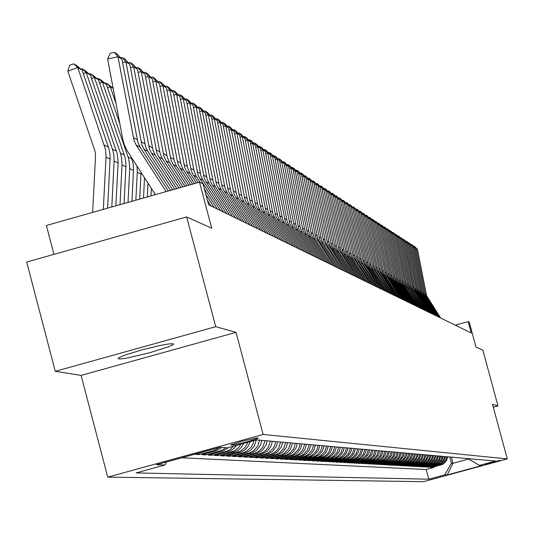 <?xml version="1.0" encoding="UTF-8"?>
<svg xmlns="http://www.w3.org/2000/svg" width="534" height="534" viewBox="0 0 534 534"><rect width="100%" height="100%" fill="white"/><g stroke="black" fill="none" stroke-linecap="round" stroke-linejoin="round"><path stroke-width="0.8" d="M173.256 343.716L168.617 343.936L159.713 345.545L142.111 349.837L126.097 354.736L119.709 357.319L118.321 358.207L118.234 358.768L120.437 358.948L127.479 357.974L149.814 352.734L169.398 346.486L173.463 344.423L173.256 343.716M500.111 460.315L485.493 464.266L500.111 460.315M256.687 437.927L242.209 441.157L230.641 445.002L234.373 444.875L246.721 441.912L257.421 438.608L258.236 438.08L256.687 437.927M219.134 447.532L216.257 449.515L213.026 450.803L199.262 454.574L198.942 453.373M199.262 454.574L195.331 454.361L211.998 449.488M225.662 447.692L223.145 449.561L219.821 451.05L205.697 454.928L205.383 453.753M205.697 454.928L201.852 454.721L216.564 450.649L221.944 447.432M233.525 446.19L230.501 449.141L226.81 451.15L211.998 455.275L211.691 454.12M211.998 455.275L208.233 455.068L223.352 450.836L228.398 447.592M241.041 444.128L238.418 447.832L234.032 451.01L218.159 455.615L217.859 454.487M218.159 455.615L214.481 455.415L230.121 450.936L233.478 448.86L236.655 445.329M247.776 442.279L246.481 445.249L244.592 447.866L240.373 451.157L224.193 455.949L223.9 454.841M224.193 455.949L220.589 455.749L234.8 451.824L238.277 450.089L241.214 447.505L243.811 443.367M253.95 440.59L252.929 444.121L251.093 447.298L246.528 451.303L243.157 452.692L230.101 456.27L229.814 455.188M230.101 456.27L226.57 456.076L240.787 452.138L244.759 449.988L247.923 446.738L250.306 441.585M259.604 440.156L257.655 446.21L253.383 450.89L250.012 452.658L235.881 456.59L235.601 455.529M235.881 456.59L232.423 456.396L246.641 452.452L251.027 449.895L254.311 446.003L256.287 439.949M265.031 440.637L263.102 446.631L260.799 449.635L257.809 451.938L254.338 453.399L241.548 456.897L241.268 455.862M241.548 456.897L238.164 456.71L252.235 452.805L256.594 450.262L260.438 445.249L261.787 440.35M270.344 441.104L268.435 447.038L266.152 450.008L263.195 452.291L259.764 453.74L247.095 457.204L246.828 456.19M247.095 457.204L243.778 457.024L257.715 453.152L262.027 450.636L265.832 445.676L267.167 440.824M275.551 441.571L274.716 445.196L272.987 448.487L268.475 452.645L265.071 454.074L252.529 457.504L252.268 456.51M252.529 457.504L249.285 457.324L263.075 453.493L267.347 451.003L270.538 447.198L272.44 441.291M280.65 442.019L278.781 447.832L276.545 450.743L273.648 452.986L270.277 454.401L257.862 457.798L257.602 456.817M257.862 457.798L254.678 457.618L268.335 453.827L272.56 451.364L276.292 446.504L277.6 441.751M285.65 442.466L283.801 448.22L279.736 452.665L275.384 454.721L263.082 458.085L262.828 457.124M263.082 458.085L259.965 457.912L273.488 454.154L277.673 451.717L281.365 446.905L282.666 442.199M290.556 442.9L288.72 448.593L284.695 452.999L281.525 454.668L268.202 458.366L267.955 457.424M268.202 458.366L265.144 458.199L278.541 454.481L282.686 452.064L286.344 447.298L287.626 442.639M295.362 443.327L293.546 448.967L289.562 453.326L286.418 454.981L273.228 458.639L272.981 457.718M273.228 458.639L270.224 458.472L283.494 454.794L287.599 452.398L290.663 448.747L292.492 443.066M300.081 443.741L299.287 447.192L297.645 450.322L293.34 454.287L290.102 455.642L278.154 458.913L277.914 458.012M278.154 458.913L275.21 458.746L288.347 455.101L292.418 452.732L296.003 448.059L297.264 443.494M304.707 444.154L302.925 449.688L299.013 453.967L294.821 455.943L282.987 459.173L282.746 458.292M282.987 459.173L280.096 459.02L293.113 455.409L297.144 453.059L300.695 448.433L301.944 443.908M309.246 444.555L307.477 450.035L303.606 454.274L300.549 455.882L287.726 459.434L287.492 458.566M287.726 459.434L284.889 459.28L297.785 455.702L301.777 453.379L304.754 449.828L306.529 444.315M313.698 444.949L311.949 450.382L308.111 454.581L305.081 456.169L292.378 459.694L292.151 458.839M292.378 459.694L289.595 459.54L302.371 455.996L306.329 453.693L309.279 450.175L311.035 444.715M318.07 445.336L317.309 448.66L315.727 451.677L311.582 455.489L308.458 456.797L296.944 459.941L296.724 459.106M296.944 459.941L294.214 459.794L306.876 456.283L310.795 454L313.718 450.516L315.461 445.102M322.362 445.716L320.647 451.05L316.876 455.168L313.905 456.73L301.43 460.188L301.209 459.367M301.43 460.188L298.746 460.041L311.295 456.563L315.173 454.3L318.598 449.848L319.799 445.489M326.581 446.09L324.879 451.37L321.141 455.455L318.197 457.004L305.828 460.428L305.615 459.627M305.828 460.428L303.199 460.288L315.627 456.837L319.479 454.601L322.349 451.177L324.058 445.863M330.72 446.457L329.031 451.691L327.015 454.321L324.398 456.336L310.147 460.668L309.94 459.881M310.147 460.668L307.564 460.528L319.886 457.111L323.704 454.895L326.548 451.504L328.243 446.237M334.778 446.818L333.109 452.004L329.438 456.016L326.548 457.538L314.392 460.902L314.186 460.128M314.392 460.902L311.856 460.762L324.071 457.378L327.849 455.182L330.673 451.817L332.348 446.598M338.776 447.172L337.114 452.311L333.476 456.29L330.613 457.792L318.564 461.129L318.364 460.368M318.564 461.129L316.075 460.996L328.176 457.638L331.928 455.462L334.718 452.131L336.387 446.958M342.694 447.519L341.052 452.618L337.448 456.557L334.604 458.052L322.663 461.356L322.463 460.608M322.663 461.356L320.213 461.222L332.215 457.898L335.926 455.736L339.203 451.477L340.352 447.312M346.553 447.859L344.924 452.912L341.346 456.817L338.529 458.299L326.688 461.576L326.494 460.842M326.688 461.576L324.285 461.443L336.18 458.152L339.864 456.009L343.108 451.784L344.243 447.652M350.337 448.193L348.722 453.206L345.178 457.077L342.381 458.546L330.646 461.797L330.453 461.069M330.646 461.797L328.283 461.663L340.078 458.399L343.729 456.276L346.453 453.032L348.075 447.993M354.062 448.527L352.46 453.493L348.949 457.331L346.172 458.786L334.538 462.01L334.344 461.296M334.538 462.01L332.208 461.877L343.909 458.639L347.527 456.537L350.718 452.385L351.833 448.326M357.72 448.847L356.138 453.773L352.647 457.578L349.904 459.026L338.362 462.217L338.176 461.516M338.362 462.217L336.073 462.09L347.674 458.88L351.259 456.797L353.942 453.606L355.531 448.653M361.324 449.167L359.749 454.054L356.291 457.825L353.568 459.253L342.12 462.424L341.934 461.736M342.12 462.424L339.871 462.304L351.372 459.12L354.936 457.051L358.074 452.966L359.168 448.974M364.862 449.481L363.3 454.327L359.869 458.065L356.198 459.794L345.818 462.624L345.638 461.95M345.818 462.624L343.609 462.504L355.017 459.347L358.541 457.298L361.178 454.16L362.746 449.294M368.34 449.788L366.791 454.594L363.394 458.305L359.749 460.021L349.45 462.824L349.276 462.164M349.45 462.824L347.28 462.704L358.594 459.574L362.092 457.545L365.183 453.526L366.257 449.601M371.764 450.089L370.229 454.855L366.858 458.539L363.24 460.241L353.027 463.025L352.854 462.371M353.027 463.025L350.891 462.905L362.112 459.801L365.583 457.785L368.647 453.8L369.715 449.908M375.135 450.389L373.613 455.115L370.262 458.766L366.678 460.455L356.545 463.218L356.378 462.577M356.545 463.218L354.442 463.098L365.576 460.021L369.021 458.018L372.058 454.074L373.119 450.209M378.446 450.683L376.937 455.375L373.62 458.993L370.062 460.668L360.009 463.405L359.843 462.778M360.009 463.405L357.94 463.292L368.981 460.241L372.398 458.252L374.948 455.222L376.463 450.509M381.71 450.97L380.208 455.622L376.917 459.22L373.386 460.875L363.414 463.592L363.247 462.971M363.414 463.592L361.378 463.479L372.338 460.455L375.722 458.486L378.713 454.601L379.761 450.803M384.921 451.257L383.432 455.869L380.161 459.434L376.664 461.082L366.771 463.779L366.604 463.165M366.771 463.779L364.762 463.666L375.636 460.662L379 458.706L381.964 454.855L382.998 451.09M388.078 451.537L386.603 456.116L383.359 459.654L379.888 461.283L370.069 463.959L369.908 463.358M370.069 463.959L368.093 463.852L378.88 460.869L382.217 458.933L385.161 455.108L386.189 451.37M391.188 451.811L389.72 456.356L386.509 459.861L383.058 461.483L373.319 464.139L373.159 463.545M373.319 464.139L371.377 464.033L382.077 461.076L385.388 459.147L387.858 456.21L389.326 451.651M394.246 452.084L392.797 456.59L389.606 460.074L386.182 461.683L376.517 464.313L376.357 463.732M376.517 464.313L374.601 464.206L385.221 461.276L388.505 459.367L391.402 455.602L392.417 451.924M397.263 452.351L395.821 456.824L392.65 460.281L389.259 461.877L379.661 464.487L379.507 463.912M379.661 464.487L377.778 464.38L388.318 461.469L391.582 459.574L394.012 456.683L395.46 452.191M400.226 452.612L398.798 457.051L395.654 460.482L392.29 462.064L382.765 464.653L382.611 464.093M382.765 464.653L380.909 464.553L391.369 461.663L394.606 459.787L397.456 456.083L398.451 452.458M403.15 452.872L401.735 457.278L398.618 460.682L395.273 462.25L385.822 464.827L385.668 464.266M385.822 464.827L383.993 464.727L394.372 461.857L397.583 459.994L399.979 457.144L401.401 452.719M406.034 453.126L404.625 457.498L401.528 460.875L398.21 462.437L388.825 464.987L388.679 464.44M388.825 464.987L387.03 464.894L397.329 462.043L400.52 460.195L403.33 456.543L404.311 452.972M408.87 453.379L407.469 457.718L404.398 461.069L401.101 462.618L391.789 465.154L391.642 464.613M391.789 465.154L390.02 465.054L400.246 462.23L403.41 460.395L406.2 456.77L407.175 453.226M411.661 453.626L410.279 457.932L407.228 461.263L403.958 462.798L394.713 465.314L394.566 464.78M394.713 465.314L392.964 465.214L403.117 462.411L406.261 460.588L409.024 456.997L409.992 453.479M414.417 453.867L413.042 458.145L410.012 461.449L406.768 462.971L397.59 465.468L397.443 464.947M397.59 465.468L395.868 465.374L405.947 462.591L409.064 460.782L411.387 458.018L412.769 453.726M417.127 454.114L415.766 458.352L412.755 461.636L409.531 463.145L400.42 465.628L400.28 465.107M400.42 465.628L398.724 465.535L408.73 462.771L411.827 460.976L414.137 458.232L415.505 453.967M419.804 454.347L418.449 458.559L415.465 461.817L412.261 463.318L403.217 465.781L403.077 465.274M403.217 465.781L401.541 465.688L411.48 462.945L413.843 461.71L416.84 458.439L418.202 454.207M422.441 454.581L421.092 458.766L418.129 461.997L414.951 463.485L405.967 465.928L405.833 465.428M405.967 465.928L404.325 465.842L414.184 463.118L416.533 461.89L419.51 458.639L420.865 454.441M425.037 454.808L423.702 458.966L420.759 462.17L417.601 463.652L408.684 466.082L408.55 465.588M408.684 466.082L407.062 465.988L416.854 463.285L419.183 462.07L422.14 458.846L423.482 454.674M427.601 455.035L426.272 459.16L423.349 462.351L420.218 463.819L411.36 466.229L411.227 465.741M411.36 466.229L409.758 466.142L419.484 463.459L422.494 461.71L424.737 459.046L426.065 454.901M430.124 455.262L428.809 459.353L425.905 462.517L422.794 463.979L413.997 466.376L413.87 465.895M413.997 466.376L412.422 466.289L422.074 463.619L425.064 461.89L427.694 458.472L428.615 455.128M432.613 455.482L431.305 459.547L428.422 462.691L425.331 464.139L416.6 466.516L416.473 466.042M416.6 466.516L415.045 466.429L424.63 463.786L427.601 462.064L429.81 459.434L431.125 455.348M435.07 455.702L433.768 459.741L430.905 462.858L427.841 464.3L419.163 466.656L419.036 466.189M419.163 466.656L417.628 466.569L427.153 463.946L429.423 462.758L432.293 459.627L433.601 455.569M437.493 455.916L436.198 459.928L433.361 463.025L430.311 464.453L421.693 466.796L421.573 466.336M421.693 466.796L420.178 466.709L429.643 464.099L431.893 462.925L434.749 459.814L436.044 455.789M439.882 456.123L438.601 460.108L435.777 463.185L432.747 464.607L424.19 466.93L424.069 466.476M424.19 466.93L422.694 466.849L432.093 464.26L434.329 463.091L437.166 460.001L438.454 455.996M442.239 456.336L440.964 460.288L438.16 463.345L435.15 464.76L426.653 467.07L426.532 466.616M426.653 467.07L425.177 466.99L434.509 464.413L436.732 463.252L439.549 460.181L440.824 456.21M444.562 456.543L443.293 460.468L440.51 463.505L437.526 464.907L429.082 467.203L428.962 466.756M429.082 467.203L427.627 467.123L436.899 464.567L439.102 463.412L441.898 460.361L443.173 456.416M446.851 456.744L445.596 460.648L442.833 463.659L439.862 465.054L431.479 467.33L431.359 466.896M431.479 467.33L430.044 467.257L439.248 464.714L441.444 463.565L444.221 460.542L445.483 456.623M181.694 457.798L426.199 469.54L433.842 467.464L432.427 467.384L443.06 464.166L446.511 460.715L447.766 456.824M166.127 191.586L136.243 145.114L134.174 140.949L117.974 56.737L107.608 58.927L122.86 139.741L124.255 144.801L127.352 151.049L155.361 194.63M168.31 190.965L140.135 147.164L137.885 142.471L121.966 59.307L117.974 56.737L114.443 52.359L117.253 54.174L121.966 59.307M82.016 70.027L77.784 67.524L67.845 71.182L69.687 65.261L73.659 63.8L76.642 65.569L82.016 70.027L108.929 148.732L109.937 153.859L110.131 158.224L107.594 208.16M73.659 63.8L77.784 67.524L105.465 149.253L106.059 156.242L103.362 209.361M92.642 212.398L95.513 156.148L95.119 151.489L67.845 71.182M170.466 190.358L143.98 149.18L141.937 145.068L125.911 61.851L122.58 62.551M172.595 189.75L147.477 150.695L145.562 146.55L129.815 64.36L125.911 61.851L122.419 57.512L125.163 59.287L129.815 64.36M174.705 189.156L151.536 153.151L149.513 149.086L133.667 66.837L130.409 67.524M176.781 188.562L155.247 155.1L153.051 150.521L137.478 69.286L133.667 66.837L130.203 62.545L132.886 64.28L137.478 69.286M178.837 187.981L158.618 156.555L156.923 153.011L141.243 71.71L138.066 72.377M180.872 187.407L162.249 158.464L160.2 153.879L144.968 74.106L141.243 71.71L137.812 67.464L140.435 69.16L144.968 74.106M182.882 186.84L165.834 160.347L163.971 156.322L148.646 76.469L145.535 77.123M184.864 186.279L169.378 162.216L167.356 157.677L152.283 78.812L148.646 76.469L145.241 72.27L147.805 73.926L152.283 78.812M81.028 69.206L82.109 68.813L85.019 70.535L90.326 74.94L117.16 153.558L118.121 162.102L115.911 205.804M90.326 74.94L86.194 72.497L112.44 149.086L113.715 154.119L114.149 160.173L111.78 206.978M89.305 74.093L90.359 73.705L93.196 75.394L98.436 79.74L124.756 156.629L125.637 160.787L125.931 165.9L124.035 203.507M98.436 79.74L94.405 77.357L120.364 153.058L121.618 158.024L122.019 164.873L119.996 204.649M131.364 157.296L132.986 162.89L133.567 168.757L131.965 201.258M97.382 78.865L98.416 78.485L101.193 80.133L106.366 84.432L102.421 82.096L128.821 159.359L129.762 167.763L128.02 202.379M141.016 172.308L139.714 199.062M136.951 165.981L137.291 171.814L135.863 200.157M186.827 185.719L172.889 164.058L171.04 160.073L155.875 81.121L152.844 81.762M188.769 185.171L176.353 165.88L174.191 160.868L159.432 83.411L155.875 81.121L152.51 76.963L155.014 78.578L159.432 83.411M190.685 184.631L179.778 167.683L177.782 163.224L162.95 85.674L159.98 86.294M192.58 184.09L183.169 169.465L181.033 164.512L166.428 87.91L162.95 85.674L159.613 81.555L162.056 83.137L166.428 87.91M194.456 183.562L186.52 171.227L184.544 166.815L169.865 90.119L166.962 90.727M196.312 183.035L189.563 172.509L187.581 167.549L173.263 92.309L169.865 90.119L166.555 86.041L168.951 87.589L173.263 92.309M198.141 182.515L192.58 173.77L191.005 169.819L176.627 94.471L173.784 95.065M200.31 182.555L195.824 175.479L194.002 170.52L179.951 96.607L176.627 94.471L173.343 90.433L175.686 91.948L179.951 96.607M220.522 210.623L199.836 178.53L197.96 174.772L183.242 98.723L180.465 99.304M223.586 212.118L202.726 179.751L200.964 175.96L186.499 100.819L183.242 98.723L179.991 94.725L182.281 96.207L186.499 100.819M226.616 213.593L205.864 181.4L204.288 178.122L189.717 102.888L187 103.456M229.607 215.055L209.241 183.476L207.225 179.284L192.901 104.938L189.717 102.888L186.493 98.93L188.736 100.379L192.901 104.938M232.577 216.504L212.038 184.651L210.476 181.406L196.051 106.967L193.395 107.521M235.507 217.932L215.349 186.68L213.353 182.535L199.169 108.969L196.051 106.967L192.861 103.042L195.057 104.464L199.169 108.969M238.411 219.354L218.086 187.828L216.537 184.617L202.259 110.959L199.649 111.499M241.281 220.749L221.33 189.824L219.354 185.719L205.31 112.921L202.259 110.959L199.089 107.074L201.238 108.462L205.31 112.921M244.125 222.137L224.273 191.372L222.304 187.287L208.333 114.863L205.784 115.397M246.935 223.512L227.184 192.901L225.228 188.836L211.324 116.786L208.333 114.863L205.189 111.019L207.299 112.38L211.324 116.786M249.718 224.867L230.067 194.416L228.285 190.845L214.281 118.688L211.784 119.209M252.475 226.216L232.917 195.911L230.982 191.893L217.211 120.577L214.281 118.688L211.164 114.877L213.226 116.212L217.211 120.577M255.205 227.544L235.741 197.4L233.979 193.862L220.108 122.44L217.665 122.947M257.902 228.859L238.538 198.868L236.622 194.883L222.978 124.288L220.108 122.44L217.024 118.661L219.04 119.97L222.978 124.288M260.572 230.167L241.308 200.317L239.559 196.819L225.822 126.111L223.426 126.611M263.222 231.456L243.784 201.345L242.142 197.82L228.632 127.92L225.822 126.111L222.758 122.373L224.741 123.654L228.632 127.92M265.839 232.731L246.755 203.18L245.026 199.723L231.416 129.715L229.066 130.203M268.428 233.999L249.438 204.595L247.562 200.691L234.172 131.484L231.416 129.715L228.378 126.004L230.321 127.259L234.172 131.484M270.998 235.254L252.101 205.99L250.386 202.56L236.902 133.24L234.6 133.72M273.541 236.489L254.478 206.972L252.869 203.507L239.606 134.982L236.902 133.24L233.892 129.568L235.794 130.797L239.606 134.982M276.058 237.717L257.335 208.741L255.639 205.35L242.282 136.704L240.026 137.171M278.548 238.938L259.664 209.695L258.069 206.271L244.932 138.406L242.282 136.704L239.292 133.059L241.161 134.268L244.932 138.406M281.017 240.14L262.221 211.043L260.792 208.08L247.556 140.095L245.34 140.555M283.461 241.335L265.004 212.772L263.175 208.981L250.152 141.77L247.556 140.095L244.592 136.484L246.421 137.672L250.152 141.77M285.884 242.516L267.514 214.087L265.845 210.756L252.729 143.426L250.559 143.873M288.28 243.684L269.997 215.396L268.181 211.638L255.279 145.061L252.729 143.426L249.792 139.848L251.587 141.003L255.279 145.061M290.65 244.839L272.207 216.297L270.805 213.386L257.802 146.69L255.673 147.13M293.006 245.987L274.643 217.578L273.094 214.247L260.305 148.298L257.802 146.69L254.892 143.139L256.654 144.28L260.305 148.298M295.335 247.129L277.3 219.234L275.664 215.963L262.781 149.887L260.692 150.321M297.645 248.25L279.689 220.489L277.914 216.804L265.238 151.469L262.781 149.887L259.891 146.376L261.62 147.491L265.238 151.469M299.928 249.365L281.818 221.35L280.437 218.493L267.668 153.031L265.618 153.458M302.191 250.473L284.168 222.585L282.64 219.314L270.077 154.586L267.668 153.031L264.804 149.547L266.499 150.641L270.077 154.586M304.44 251.567L286.491 223.806L285.123 220.976L272.467 156.122L270.451 156.535M306.663 252.655L288.794 225.021L287.285 221.784L274.83 157.643L272.467 156.122L269.617 152.664L271.285 153.739L274.83 157.643M308.866 253.73L291.31 226.596L289.722 223.419L277.173 159.145L275.197 159.559M311.048 254.791L293.573 227.784L291.844 224.2L279.496 160.641L277.173 159.145L274.349 155.721L275.985 156.776L279.496 160.641M313.211 255.846L295.816 228.959L294.087 225.395L281.798 162.122L279.856 162.523M315.354 256.894L298.032 230.127L296.317 226.576L284.081 163.591L281.798 162.122L278.995 158.725L280.604 159.759L284.081 163.591M317.476 257.929L300.001 230.915L298.673 228.158L286.337 165.039L284.435 165.433M319.579 258.957L302.184 232.056L300.575 228.492L288.58 166.481L286.337 165.039L283.554 161.668L285.136 162.69L288.58 166.481M321.668 259.978L304.574 233.565L302.878 230.061L290.796 167.91L288.927 168.297M323.738 260.986L306.489 234.326L305.027 231.202L292.999 169.325L290.796 167.91L288.033 164.565L289.588 165.567L292.999 169.325M325.787 261.987L308.612 235.441L307.157 232.33L295.175 170.726L293.34 171.107M327.816 262.975L310.715 236.549L309.273 233.451L297.338 172.115L295.175 170.726L292.438 167.409L293.96 168.397L297.338 172.115M329.832 263.956L312.804 237.643L311.362 234.559L299.481 173.497L297.672 173.87M331.828 264.931L315.093 239.092L313.438 235.661L301.603 174.858L299.481 173.497L296.757 170.206L298.259 171.174L301.603 174.858M333.803 265.899L315.634 237.156L303.706 176.213L301.937 176.58M335.766 266.853L318.952 240.881L317.53 237.837L305.795 177.555L303.706 176.213L301.009 172.956L302.478 173.904L305.795 177.555M337.708 267.801L321.188 242.296L319.692 239.305L307.864 178.89L306.122 179.25M339.637 268.742L322.963 242.99L321.555 239.973L309.914 180.205L307.864 178.89L305.188 175.653L309.914 180.205M341.546 269.677L323.684 241.421L311.949 181.513L310.234 181.867M343.442 270.598L326.908 245.066L325.513 242.076L313.965 182.815L311.949 181.513L309.293 178.303L313.965 182.815M345.324 271.519L327.602 243.497L315.968 184.096L314.279 184.444M347.187 272.427L330.786 247.102L329.405 244.138L317.95 185.371L315.968 184.096L313.325 180.913L317.95 185.371M349.029 273.328L332.702 248.11L331.32 245.159L319.913 186.64L318.257 186.98M350.865 274.222L334.598 249.111L333.229 246.167L321.862 187.895L319.913 186.64L317.289 183.476L321.862 187.895M352.68 275.11L336.7 250.439L335.112 247.169L323.798 189.136L322.169 189.47M354.483 275.985L338.563 251.421L336.987 248.163L325.713 190.371L323.798 189.136L321.194 185.999L325.713 190.371M356.271 276.859L338.977 249.532L327.616 191.593L326.014 191.92M358.04 277.72L342.254 253.363L340.685 250.126L329.498 192.807L327.616 191.593L325.032 188.482L329.498 192.807M359.796 278.581L344.07 254.317L342.514 251.1L331.374 194.009L329.798 194.329M361.538 279.429L345.665 254.932L344.323 252.061L333.229 195.204L331.374 194.009L328.804 190.918L333.229 195.204M363.267 280.277L347.667 256.207L346.119 253.016L335.065 196.385L333.516 196.706M364.982 281.111L349.443 257.141L347.901 253.957L336.894 197.56L335.065 196.385L332.522 193.321L336.894 197.56M366.684 281.939L350.998 257.735L349.67 254.898L338.703 198.728L337.174 199.035M368.373 282.766L352.747 258.656L351.425 255.826L340.498 199.883L338.703 198.728L336.173 195.684L340.498 199.883M370.049 283.581L353.294 257.121L342.281 201.024L340.779 201.331M371.704 284.395L356.205 260.472L354.89 257.668L344.05 202.166L342.281 201.024L339.764 198.007L344.05 202.166M373.353 285.196L356.732 258.943L345.798 203.294L344.323 203.594M374.988 285.99L359.602 262.261L358.301 259.477L347.541 204.409L345.798 203.294L343.309 200.29L347.541 204.409M376.61 286.785L360.116 260.739L349.269 205.523L347.814 205.817M378.219 287.572L363.153 264.343L361.658 261.26L350.978 206.625L349.269 205.523L346.786 202.546L350.978 206.625M379.814 288.347L363.447 262.501L352.68 207.713L351.245 208.006M381.396 289.121L366.451 266.072L364.969 263.015L354.362 208.801L352.68 207.713L350.217 204.762L354.362 208.801M382.971 289.889L367.879 266.613L366.598 263.883L356.038 209.875L354.629 210.162M384.527 290.65L369.695 267.781L368.22 264.744L357.693 210.943L356.038 209.875L353.595 206.938L357.693 210.943M386.075 291.404L371.297 268.622L369.828 265.598L359.342 212.005L357.954 212.285M387.611 292.151L372.685 269.143L371.424 266.446L360.977 213.053L359.342 212.005L356.912 209.088L360.977 213.053M389.132 292.899L373.132 267.634L362.599 214.094L361.231 214.374M390.648 293.633L376.029 271.112L374.581 268.121L364.208 215.135L362.599 214.094L360.19 211.204L364.208 215.135M392.15 294.368L376.263 269.296L365.81 216.163L364.462 216.437M393.638 295.095L378.933 272.427L377.692 269.77L367.392 217.178L365.81 216.163L363.414 213.286L367.392 217.178M395.113 295.816L379.347 270.932L368.967 218.192L367.639 218.466M396.582 296.53L381.984 274.029L380.755 271.399L370.529 219.2L368.967 218.192L366.584 215.342L370.529 219.2M398.037 297.238L383.499 274.823L382.264 272.2L372.078 220.195L370.776 220.462M399.485 297.945L384.994 275.611L383.766 272.994L373.62 221.183L372.078 220.195L369.715 217.365L373.62 221.183M400.921 298.646L385.381 274.129L375.148 222.164L373.86 222.431M402.342 299.34L387.958 277.173L386.743 274.576L376.664 223.145L375.148 222.164L372.799 219.354L376.664 223.145M403.757 300.028L389.419 277.94L388.211 275.357L378.165 224.113L376.897 224.367M405.159 300.715L390.875 278.708L389.666 276.131L379.661 225.074L378.165 224.113L375.829 221.316L379.661 225.074M406.554 301.396L392.51 279.769L391.115 276.899L381.142 226.022L379.894 226.282M407.936 302.07L393.752 280.223L392.443 277.326L382.618 226.97L381.142 226.022L378.826 223.252L382.618 226.97M409.304 302.738L395.173 280.971L393.979 278.421L384.079 227.911L382.845 228.165M410.673 303.405L396.775 282.012L395.287 278.835L385.528 228.846L384.079 227.911L381.77 225.154L385.528 228.846M412.021 304.066L397.99 282.453L396.802 279.916L386.97 229.774L385.755 230.02M413.363 304.72L399.385 283.18L398.09 280.33L388.398 230.695L386.97 229.774L384.68 227.037L388.398 230.695M414.698 305.368L400.767 283.908L399.586 281.398L389.82 231.609L388.625 231.849M416.026 306.015L402.322 284.922L400.967 282.126L391.228 232.51L389.82 231.609L387.544 228.886L391.228 232.51M417.341 306.656L403.684 285.637L402.329 282.853L392.63 233.411L391.449 233.652M418.643 307.297L404.852 286.057L403.691 283.574L394.019 234.306L392.63 233.411L390.367 230.715L394.019 234.306M419.938 307.924L405.152 284.609L395.4 235.194L394.239 235.434M421.226 308.552L407.716 287.759L406.374 284.996L396.769 236.075L393.151 232.517L396.769 236.075M422.507 309.179L407.816 286.024L398.13 236.956L396.989 237.189M423.776 309.8L410.352 289.141L409.024 286.404L399.485 237.824L398.13 236.956L395.901 234.286L399.485 237.824M425.037 310.414L410.446 287.419L400.827 238.685L399.699 238.918M426.286 311.022L412.775 290.229L411.634 287.793L402.162 239.546L398.604 236.041L402.162 239.546M427.527 311.629L413.042 288.794L403.484 240.393L402.369 240.62M428.762 312.23L414.21 289.161L404.799 241.241L401.274 237.763L404.799 241.241M429.99 312.831L415.485 289.835L406.107 242.082L405.006 242.302M431.205 313.425L416.754 290.509L407.402 242.917L403.911 239.466L407.402 242.917M432.42 314.012L418.009 291.177L408.69 243.744L407.602 243.965M433.621 314.599L419.257 291.838L409.965 244.565L406.507 241.148L409.965 244.565M434.809 315.18L420.498 292.498L411.24 245.386L410.172 245.6M435.998 315.761L421.733 293.153L412.502 246.194L409.071 242.803L412.502 246.194M437.172 316.335L422.955 293.8L413.757 247.002L412.702 247.215M438.341 316.909L424.17 294.448L414.998 247.803L411.601 244.438L414.998 247.803M439.502 317.47L425.378 295.088L416.24 248.597L415.198 248.811M440.657 318.037L426.579 295.723L417.468 249.391L414.097 246.054L417.468 249.391M107.748 477.122L423.522 481.641L507.3 458.913L263.135 434.496L107.748 477.122L81.108 375.415L235.995 332.368L215.723 326.681L55.262 371.337L81.108 375.415M55.262 371.337L26.7 262.054L186.6 216.931L211.758 228.245L199.496 182.134L46.365 225.502L53.927 254.371M493.262 407.155L497.975 405.867L482.876 350.204L475.994 347.113L469.219 322.115L468.164 321.568L455.222 325.146M215.723 326.681L186.6 216.931M199.496 182.134L203.067 183.983L208.6 204.802L471.255 332.962L468.164 321.568M467.864 458.606L479.532 465.408L495.565 461.056L256.52 439.882L227.557 447.826L219.995 447.298L156.469 464.72L164.859 465.014L136.077 472.91L428.789 479.178L444.775 474.839L451.43 463.178L452.986 463.285L468.518 459.066M479.532 465.408L481.768 465.568L447.258 474.926L444.775 474.839M235.995 332.368L263.135 434.496M497.975 405.867L492.502 404.331L507.3 458.913M451.33 457.137L452.986 463.285L447.258 474.926M449.768 457.004L451.43 463.178M166.615 461.937L164.859 465.014M433.842 467.464L433.721 467.03M426.199 469.54L428.789 479.178M107.608 58.927L110.304 53.233L114.443 52.359M120.657 57.886L122.419 57.512M128.487 62.905L130.203 62.545M136.13 67.818L137.812 67.464M143.599 72.611L145.241 72.27M82.109 68.813L86.194 72.497L83.237 73.585M90.359 73.705L94.405 77.357L91.514 78.418M106.366 84.432L119.83 123.661M98.416 78.485L102.421 82.096L99.604 83.137M113.181 88.464L110.258 86.735L116.032 103.549M105.278 83.531L106.286 83.157L110.258 86.735L107.501 87.75M106.286 83.157L113.135 88.203M150.902 77.303L152.51 76.963M147.985 183.149L147.291 196.919M144.54 177.795L143.519 197.987M158.037 81.882L159.613 81.555M154.747 193.682L154.693 194.823M151.382 188.442L151.009 195.865M211.13 206.037L207.386 200.223M165.013 86.368L166.555 86.041M214.294 207.586L205.857 194.489M217.425 209.114L204.355 188.829M171.841 90.747L173.343 90.433M178.516 95.039L179.991 94.725M185.044 99.231L186.493 98.93M191.439 103.342L192.861 103.042M197.7 107.361L199.089 107.074M203.828 111.299L205.189 111.019M209.835 115.157L211.164 114.877M215.716 118.935L217.024 118.661M221.477 122.64L222.758 122.373M227.124 126.264L228.378 126.004M232.657 129.822L233.892 129.568M238.084 133.313L239.292 133.059M243.404 136.731L244.592 136.484M248.624 140.088L249.792 139.848M253.743 143.379L254.892 143.139M258.77 146.61L259.891 146.376M263.696 149.774L264.804 149.547M268.535 152.884L269.617 152.664M273.288 155.941L274.349 155.721M277.947 158.938L278.995 158.725M282.526 161.882L283.554 161.668M287.025 164.772L288.033 164.565M291.444 167.616L292.438 167.409M295.783 170.406L296.757 170.206M300.048 173.149L301.009 172.956M304.24 175.846L305.188 175.653M308.365 178.496L309.293 178.303M312.41 181.099L313.325 180.913M316.395 183.663L317.289 183.476M320.313 186.179L321.194 185.999M324.165 188.656L325.032 188.482M327.949 191.099L328.804 190.918M331.674 193.495L332.522 193.321M335.345 195.851L336.173 195.684M338.95 198.174L339.764 198.007M342.501 200.457L343.309 200.29M345.999 202.706L346.786 202.546M349.436 204.916L350.217 204.762M352.827 207.099L353.595 206.938M356.158 209.241L356.912 209.088M359.442 211.357L360.19 211.204M362.679 213.44L363.414 213.286M365.863 215.489L366.584 215.342M369.001 217.512L369.715 217.365M372.091 219.501L372.799 219.354M375.142 221.456L375.829 221.316M378.139 223.392L378.826 223.252M381.102 225.295L381.77 225.154M384.019 227.17L384.68 227.037M386.89 229.019L387.544 228.886M389.727 230.848L390.367 230.715M392.517 232.644L393.151 232.517M395.273 234.419L395.901 234.286M397.99 236.161L398.604 236.041M400.667 237.89L401.274 237.763M403.31 239.592L403.911 239.466M405.913 241.268L406.507 241.148M408.483 242.923L409.071 242.803M411.02 244.559L411.601 244.438M413.523 246.167L414.097 246.054M440.79 465.114L439.862 465.054M438.461 464.967L437.526 464.907M436.104 464.82L435.15 464.76M433.715 464.667L432.747 464.607M431.292 464.513L430.311 464.453M428.829 464.36L427.841 464.3M426.339 464.206L425.331 464.139M423.816 464.046L422.794 463.979M421.253 463.886L420.218 463.819M418.649 463.719L417.601 463.652M416.019 463.552L414.951 463.485M413.343 463.385L412.261 463.318M410.633 463.218L409.531 463.145M407.876 463.045L406.768 462.971M405.086 462.871L403.958 462.798M402.249 462.691L401.101 462.618M399.372 462.511L398.21 462.437M396.448 462.324L395.273 462.25M393.485 462.137L392.29 462.064M390.474 461.95L389.259 461.877M387.417 461.756L386.182 461.683M384.313 461.563L383.058 461.483M381.163 461.363L379.888 461.283M377.959 461.162L376.664 461.082M374.708 460.962L373.386 460.875M371.397 460.749L370.062 460.668M368.039 460.542L366.678 460.455M364.622 460.328L363.24 460.241M361.151 460.108L359.749 460.021M357.626 459.887L356.198 459.794M354.042 459.661L352.587 459.567M350.391 459.434L348.916 459.34M346.679 459.2L345.178 459.106M342.908 458.96L341.38 458.866M339.07 458.719L337.515 458.626M335.165 458.472L333.583 458.379M331.187 458.225L329.578 458.125M327.142 457.972L325.506 457.865M323.03 457.711L321.361 457.605M318.838 457.451L317.136 457.344M314.566 457.184L312.837 457.071M310.221 456.91L308.458 456.797M305.795 456.63L304 456.517M301.283 456.343L299.454 456.23M296.684 456.056L294.821 455.943M291.998 455.762L290.102 455.642M287.225 455.462L285.289 455.342M282.359 455.155L280.383 455.035M277.393 454.848L275.384 454.721M272.333 454.527L270.277 454.401M267.167 454.2L265.071 454.074M261.9 453.873L259.764 453.74M256.52 453.533L254.338 453.399M251.033 453.186L248.804 453.046M245.433 452.839L243.157 452.692M239.713 452.478L237.39 452.331M233.865 452.111L231.496 451.964M227.898 451.737L225.475 451.584M221.797 451.35L219.32 451.197M215.562 450.963L213.026 450.803M209.188 450.562L208.3 450.502M232.036 444.248L232.27 445.142M136.243 145.114L140.135 147.164M133.246 137.578L137.151 139.668M108.415 147.07L104.337 145.028M110.097 159.099L106.026 157.123M143.98 149.18L147.785 151.175M141.016 141.73L144.834 143.773M151.536 153.151L155.247 155.1M148.606 145.789L152.337 147.778M158.918 157.029L162.543 158.938M156.021 149.754L159.666 151.696M166.127 160.821L169.672 162.683M163.264 153.625L166.822 155.528M116.425 151.082L112.44 149.086M118.087 162.97L114.116 161.041M124.248 155.007L120.364 153.058M125.897 166.755L122.019 164.873M131.898 158.832L128.093 156.929M133.527 170.446L129.735 168.611M140.976 174.057L137.271 172.262M173.176 164.519L176.641 166.341M170.339 157.403L173.824 159.266M180.065 168.143L183.456 169.919M177.261 161.108L180.666 162.923M186.8 171.681L190.117 173.423M184.03 164.719L187.354 166.501M193.388 175.145L196.632 176.847M190.645 168.257L193.902 169.999M199.836 178.53L203.007 180.198M197.119 171.721L200.303 173.423M206.144 181.84L209.241 183.476M203.454 175.105L206.571 176.774M212.312 185.084L215.349 186.68M209.655 178.423L212.706 180.051M218.359 188.262L221.33 189.824M215.723 181.667L218.706 183.262M224.273 191.372L227.184 192.901M221.663 184.844L224.587 186.406M230.067 194.416L232.917 195.911M227.484 187.955L230.348 189.483M235.741 197.4L238.538 198.868M233.184 190.998L235.995 192.5M241.308 200.317L244.045 201.759M238.771 193.989L241.522 195.457M246.755 203.18L249.438 204.595M244.252 196.912L246.948 198.354M252.101 205.99L254.731 207.372M249.618 199.783L252.262 201.198M257.335 208.741L259.918 210.096M254.878 202.593L257.468 203.981M262.474 211.444L265.004 212.772M260.038 205.356L262.581 206.711M267.514 214.087L269.997 215.396M265.098 208.06L267.587 209.395M272.453 216.684L274.89 217.965M270.057 210.71L272.507 212.018M277.3 219.234L279.689 220.489M274.93 213.313L277.333 214.601M282.059 221.73L284.408 222.965M279.709 215.869L282.065 217.131M286.731 224.187L289.034 225.395M284.402 218.379L286.711 219.614M291.31 226.596L293.573 227.784M289.007 220.842L291.277 222.051M295.816 228.959L298.032 230.127M293.526 223.259L295.756 224.447M300.235 231.282L302.418 232.43M297.965 225.628L300.155 226.803M304.574 233.565L306.716 234.686M302.324 227.958L304.48 229.113M308.839 235.801L310.942 236.909M306.609 230.247L308.725 231.382M313.031 238.004L315.093 239.092M310.821 232.497L312.897 233.612M317.143 240.167L319.178 241.234M314.953 234.713L316.996 235.801M321.188 242.296L323.19 243.344M319.018 236.882L321.021 237.957M325.166 244.385L327.128 245.413M323.01 239.018L324.986 240.073M329.077 246.434L331.007 247.449M326.942 241.114L328.877 242.156M332.922 248.457L334.818 249.451M330.8 243.184L332.709 244.198M336.7 250.439L338.563 251.421M334.598 245.213L336.473 246.214M340.418 252.395L342.254 253.363M338.329 247.209L340.171 248.19M344.07 254.317L345.878 255.265M342 249.171L343.816 250.139M347.667 256.207L349.443 257.141M345.618 251.1L347.4 252.055M351.205 258.062L352.954 258.983M349.169 253.003L350.925 253.937M354.689 259.898L356.412 260.799M352.667 254.872L354.396 255.793M358.114 261.693L359.809 262.588M356.111 256.714L357.813 257.622M361.491 263.469L363.153 264.343M359.495 258.523L361.171 259.417M364.809 265.211L366.451 266.072M362.833 260.305L364.482 261.186M368.08 266.927L369.695 267.781M366.117 262.06L367.739 262.928M371.297 268.622L372.886 269.456M369.348 263.789L370.95 264.644M374.467 270.284L376.029 271.112M372.532 265.491L374.107 266.332M377.585 271.926L379.127 272.734M375.669 267.167L377.218 267.995M380.662 273.541L382.184 274.342M378.76 268.816L380.281 269.637M383.692 275.13L385.188 275.918M381.797 270.444L383.305 271.245M386.669 276.699L388.151 277.473M384.794 272.046L386.276 272.841M389.613 278.247L391.068 279.008M387.751 273.622L389.213 274.403M392.51 279.769L393.945 280.517M390.661 275.184L392.096 275.951M395.367 281.264L396.775 282.012M393.525 276.712L394.946 277.473M398.177 282.746L399.572 283.474M396.355 278.227L397.75 278.975M400.954 284.201L402.322 284.922M399.138 279.716L400.52 280.45M403.684 285.637L405.039 286.351M401.888 281.184L403.243 281.912M406.381 287.058L407.716 287.759M404.598 282.633L405.933 283.347M409.037 288.453L410.352 289.141M407.268 284.055L408.59 284.762M411.661 289.828L412.956 290.509M409.898 285.463L411.2 286.164M414.244 291.19L415.525 291.858M412.495 286.851L413.783 287.539M416.794 292.525L418.055 293.193M415.058 288.22L416.326 288.901M419.31 293.847L420.558 294.501M417.581 289.575L418.836 290.242M421.793 295.155L423.021 295.796M420.078 290.903L421.313 291.564M424.236 296.437L425.451 297.078M422.534 292.218L423.756 292.872M426.653 297.705L427.847 298.339M424.964 293.52L426.165 294.161M118.141 358.434L118.234 358.768"/></g></svg>
